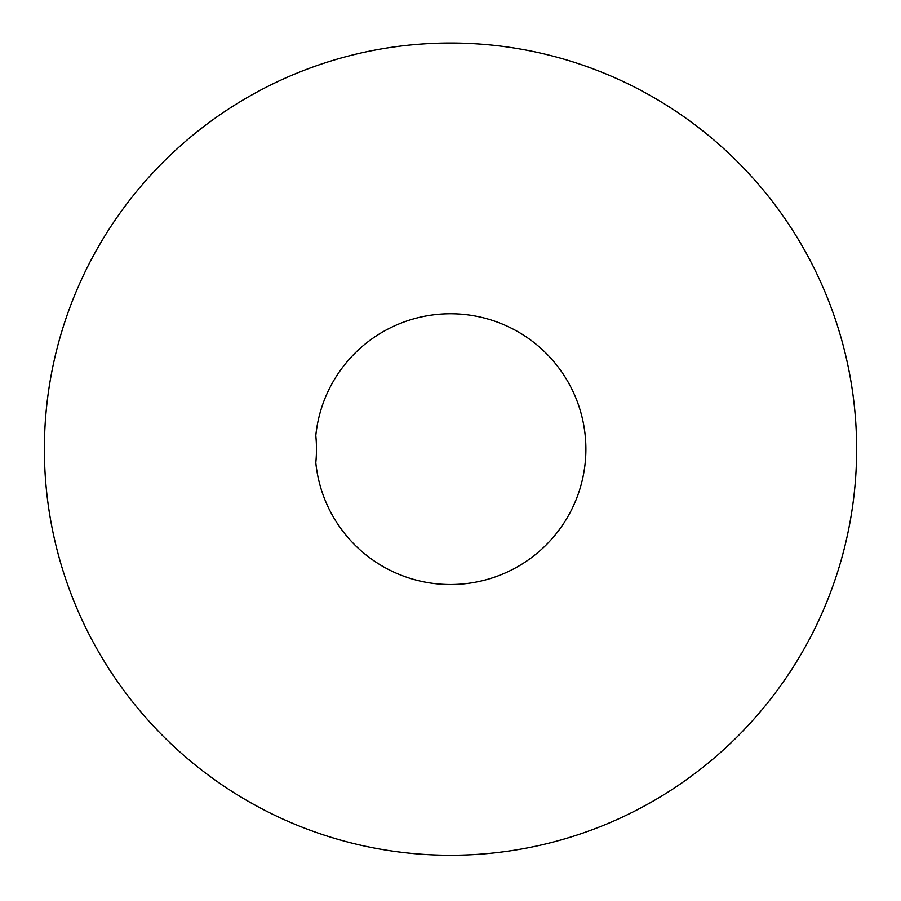<?xml version="1.0" encoding="UTF-8"?>
<svg xmlns="http://www.w3.org/2000/svg" width="901" height="901" viewBox="0 0 901 901"><rect width="100%" height="100%" fill="white"/><g stroke="black" fill="none" stroke-linecap="round" stroke-linejoin="round"><path stroke-width="1.35" d="M450.5 855.263A406.137 406.137 0 0 1 98.783 246.063A406.137 406.137 0 0 1 802.228 246.063A406.137 406.137 0 0 1 450.5 855.263M315.8 462.686A135.375 135.375 0 0 0 522.073 564.049A135.375 135.375 0 0 0 522.073 334.215A135.375 135.375 0 0 0 315.8 435.577A136.727 136.727 0 0 1 315.8 462.686"/></g></svg>

